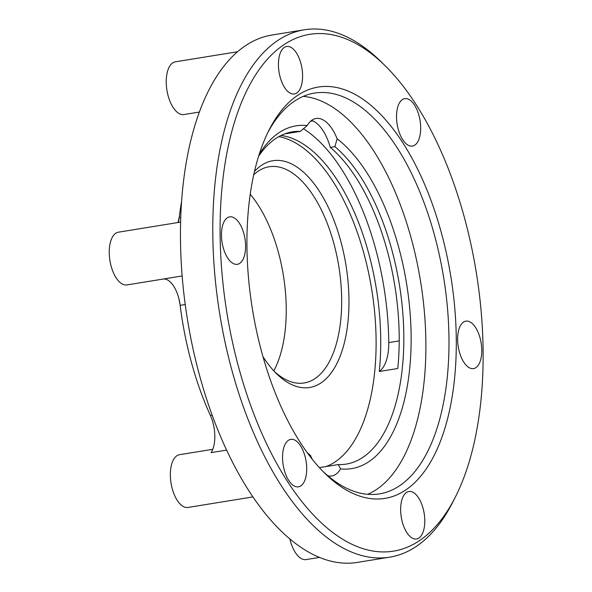 <?xml version="1.0" encoding="UTF-8"?>
<svg xmlns="http://www.w3.org/2000/svg" width="592" height="592" viewBox="0 0 592 592"><rect width="100%" height="100%" fill="white"/><g stroke="black" fill="none" stroke-linecap="round" stroke-linejoin="round"><path stroke-width="0.89" d="M385.34 65.934L381.403 62.049A267.125 128.886 80.8 0 0 304.251 29.8A267.125 128.886 80.8 0 0 212.802 234.225A267.125 128.886 80.8 0 0 389.736 557.161A267.125 128.886 80.8 0 0 452.754 502.179L455.255 497.258A261.782 126.311 -99.2 0 1 310.038 511.281A261.782 126.311 -99.2 0 1 220.106 234.661A261.782 126.311 -99.2 0 1 385.34 65.934A261.782 126.311 -99.2 0 1 455.255 497.258M246.945 246.516A208.354 100.536 80.8 0 0 324.771 473.245A208.354 100.536 80.8 0 0 448.285 415.932A208.354 100.536 80.8 0 0 404.41 145.299A208.354 100.536 80.8 0 0 269.116 129.944A208.354 100.536 80.8 0 0 246.945 246.516M282.547 457.771A24.043 11.603 -99.2 0 1 290.783 439.368A24.043 11.603 -99.2 0 1 306.079 461.242A24.043 11.603 -99.2 0 1 298.472 486.831A24.043 11.603 -99.2 0 1 282.547 457.771M278.432 64.883A24.043 11.603 -99.2 0 1 286.669 46.487A24.043 11.603 -99.2 0 1 301.964 68.361A24.043 11.603 -99.2 0 1 294.357 93.95A24.043 11.603 -99.2 0 1 278.432 64.883M400.636 509.912A24.043 11.603 -99.2 0 1 408.865 491.508A24.043 11.603 -99.2 0 1 424.161 513.382A24.043 11.603 -99.2 0 1 416.561 538.972A24.043 11.603 -99.2 0 1 400.636 509.912M221.452 235.253A24.043 11.603 -99.2 0 1 229.681 216.857A24.043 11.603 -99.2 0 1 244.977 238.731A24.043 11.603 -99.2 0 1 237.37 264.321A24.043 11.603 -99.2 0 1 221.452 235.253M396.522 117.024A24.043 11.603 -99.2 0 1 404.75 98.627A24.043 11.603 -99.2 0 1 420.046 120.502A24.043 11.603 -99.2 0 1 412.446 146.091A24.043 11.603 -99.2 0 1 396.522 117.024M457.623 339.542A24.043 11.603 -99.2 0 1 465.852 321.138A24.043 11.603 -99.2 0 1 481.148 343.012A24.043 11.603 -99.2 0 1 473.548 368.601A24.043 11.603 -99.2 0 1 457.623 339.542M389.736 557.161L357.405 562.4A267.125 128.886 -99.2 0 1 180.471 239.471A267.125 128.886 -99.2 0 1 271.913 35.039L304.251 29.8M267.873 132.453A203.012 97.954 -99.2 0 1 314.507 93.085A203.012 97.954 -99.2 0 1 443.689 277.803A203.012 97.954 -99.2 0 1 379.479 493.876A203.012 97.954 -99.2 0 1 322.795 471.254M303.193 96.385A203.012 97.954 -99.2 0 1 420.594 281.548A203.012 97.954 -99.2 0 1 367.699 494.313M334.917 146.653A168.291 81.2 -99.2 0 1 403.633 327.309A168.291 81.2 -99.2 0 1 346.209 464.091A168.291 81.2 -99.2 0 1 338.247 464.565L340.585 468.894A173.626 83.775 80.8 0 0 411.122 335.738A173.626 83.775 80.8 0 0 337.129 138.765L334.917 146.653L330.299 147.408A168.291 81.2 -99.2 0 1 397.757 368.49L379.28 371.487A40.071 19.336 80.8 0 0 388.774 342.598A184.312 88.933 80.8 0 0 303.341 128.679M310.608 121.219L312.798 120.864A40.071 19.336 -99.2 0 1 330.299 147.408M284.641 133.918L300.314 131.38L307.211 125.556A40.071 19.336 -99.2 0 1 316.032 118.481A40.071 19.336 -99.2 0 1 337.129 138.765M340.585 468.894A40.071 19.336 -99.2 0 1 331.764 475.968A40.071 19.336 -99.2 0 1 327.872 475.798M312.139 459.103A40.071 19.336 -99.2 0 1 310.667 455.685A173.626 83.775 80.8 0 1 307.707 453.287M307.211 125.556A173.626 83.775 80.8 0 0 259.229 154.26M258.578 156.325A168.291 81.2 -99.2 0 1 292.352 131.853A168.291 81.2 -99.2 0 1 300.314 131.38M307.115 452.488L310.667 455.685M319.377 467.621L338.247 464.565M262.981 356.687A114.863 55.419 80.8 0 0 276.471 373.626A114.863 55.419 80.8 0 0 347.637 277.537A114.863 55.419 80.8 0 0 254.486 171.458M253.731 174.781A109.52 52.843 -99.2 0 1 269.123 166.752A109.52 52.843 -99.2 0 1 338.809 266.4A109.52 52.843 -99.2 0 1 304.17 382.965A109.52 52.843 -99.2 0 1 274.488 371.598M278.899 136.597A168.291 81.2 -99.2 0 1 372.679 295.778A168.291 81.2 -99.2 0 1 326.199 466.518M273.815 370.873A109.52 52.843 80.8 0 0 250.216 194.257M379.28 371.487A168.291 81.2 80.8 0 0 281.082 135.457M178.051 222.518A112.191 54.131 -99.2 0 1 179.302 216.938M180.027 304.369A112.191 54.131 -99.2 0 1 178.784 298.227M226.632 450.105L211.063 452.628A26.714 12.891 80.8 0 0 210.382 415.421A200.34 96.666 -99.2 0 1 180.153 305.346A26.714 12.891 80.8 0 0 163.385 278.995L182.158 275.953M178.296 222.481A26.714 12.891 80.8 0 0 179.235 217.523A200.34 96.666 -99.2 0 1 181.589 201.428M319.532 557.405L306.131 559.581A26.714 12.891 -99.2 0 1 289.843 538.905M163.599 278.987L126.94 284.93A26.714 12.891 -99.2 0 1 109.246 252.636A26.714 12.891 -99.2 0 1 118.393 232.19L180.597 222.104M252.962 496.917L188.041 507.44A26.714 12.891 -99.2 0 1 170.348 475.147A26.714 12.891 -99.2 0 1 179.494 454.7L212.757 449.313M199.363 112.051L183.927 114.552A26.714 12.891 -99.2 0 1 166.234 82.266A26.714 12.891 -99.2 0 1 175.38 61.82L237.562 51.741M388.774 342.598L399.208 340.903M212.165 415.133L210.382 415.421M185.237 304.517L180.153 305.346M180.745 217.279L179.235 217.523"/></g></svg>
